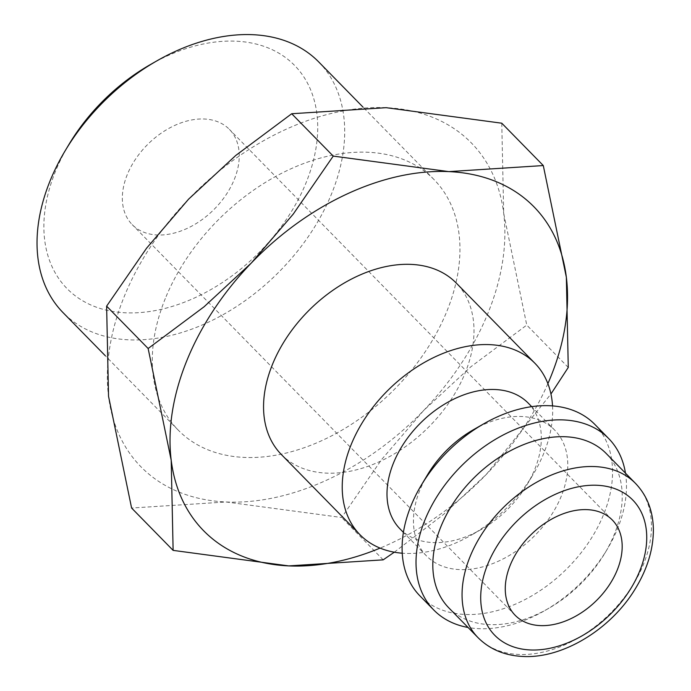<?xml version="1.0" encoding="UTF-8"?>
<svg xmlns="http://www.w3.org/2000/svg" width="691" height="691" viewBox="0 0 691 691"><rect width="100%" height="100%" fill="white"/><g stroke="black" fill="none" stroke-linecap="round" stroke-linejoin="round"><path stroke-width="0.52" stroke-dasharray="3.46 2.59" d="M552.532 405.893A122.471 83.585 -44.4 0 1 543.765 453.348A122.471 83.585 -44.4 0 1 533.383 474.061A122.471 83.585 -44.4 0 1 470.787 535.43A122.471 83.585 -44.4 0 1 402.248 553.206M281.323 454.488A122.471 83.585 135.6 0 0 377.977 462.331A122.471 83.585 135.6 0 0 465.086 373.097A122.471 83.585 135.6 0 0 456.233 283.025M528.295 403.19A89.813 61.292 -44.4 0 1 534.791 469.241A89.813 61.292 -44.4 0 1 527.181 484.426A89.813 61.292 -44.4 0 1 481.273 529.427A89.813 61.292 -44.4 0 1 400.029 528.926M473.508 429.672A89.813 61.292 -44.4 0 1 554.752 430.173A89.813 61.292 -44.4 0 1 561.247 496.224A89.813 61.292 -44.4 0 1 497.365 561.671A89.813 61.292 -44.4 0 1 426.485 555.918A89.813 61.292 -44.4 0 1 419.99 489.859A89.813 61.292 -44.4 0 1 427.599 474.674M594.787 424.36A122.471 83.585 -44.4 0 1 603.64 514.432A122.471 83.585 -44.4 0 1 516.523 603.666A122.471 83.585 -44.4 0 1 419.869 595.823M625.467 473.154A122.471 83.585 -44.4 0 1 617.564 528.632A122.471 83.585 -44.4 0 1 607.182 549.345A122.471 83.585 -44.4 0 1 544.586 610.714A122.471 83.585 -44.4 0 1 468.04 627.471M606.232 453.529A110.223 75.224 -44.4 0 1 614.195 534.592A110.223 75.224 -44.4 0 1 604.858 553.232A110.223 75.224 -44.4 0 1 548.516 608.46A110.223 75.224 -44.4 0 1 448.805 607.847M501.77 123.205L503.696 213.355L526.749 325.081L470.813 366.809L423.635 410.506L381.657 459.498L341.665 517.499L226.061 501.977A231.33 157.876 -44.4 0 1 108.539 396.306A231.33 157.876 -44.4 0 1 124.199 296.629A231.33 157.876 -44.4 0 1 188.591 199.155A231.33 157.876 -44.4 0 1 386.174 107.684A231.33 157.876 -44.4 0 1 503.696 213.355A231.33 157.876 -44.4 0 1 488.036 313.032A231.33 157.876 -44.4 0 1 423.635 410.506A231.33 157.876 -44.4 0 1 226.061 501.977L131.601 508.032M318.715 61.931A179.038 122.186 -44.4 0 1 331.663 193.601A179.038 122.186 -44.4 0 1 204.311 324.062A179.038 122.186 -44.4 0 1 63.011 312.591M150.431 64.539A159.353 108.755 -44.4 0 1 286.402 58.217A159.353 108.755 -44.4 0 1 306.113 182.64A159.353 108.755 -44.4 0 1 125.65 312.798A159.353 108.755 -44.4 0 1 55.479 171.342A159.353 108.755 -44.4 0 1 68.979 144.393M165.322 298.486A179.038 122.186 135.6 0 0 178.269 430.156A179.038 122.186 135.6 0 0 319.57 441.635A179.038 122.186 135.6 0 0 446.913 311.175A179.038 122.186 135.6 0 0 433.965 179.505A179.038 122.186 135.6 0 0 292.664 168.025A179.038 122.186 135.6 0 0 165.322 298.486M234.301 179.401A68.038 46.435 135.6 0 0 229.386 129.364A68.038 46.435 135.6 0 0 175.687 125.002A68.038 46.435 135.6 0 0 127.291 174.573A68.038 46.435 135.6 0 0 132.206 224.618A68.038 46.435 135.6 0 0 185.905 228.98A68.038 46.435 135.6 0 0 234.301 179.401M547.877 383.643A231.33 157.876 -44.4 0 1 486.3 474.423A231.33 157.876 -44.4 0 1 380.093 548.11M394.293 552.195L443.691 514.303L486.3 474.423L550.943 394.008M383.185 559.848L341.665 517.499M568.27 367.439L526.749 325.081M635.47 483.363A110.223 75.224 -44.4 0 1 643.442 564.426A110.223 75.224 -44.4 0 1 518.613 654.455A110.223 75.224 -44.4 0 1 478.051 637.672M554.752 430.173L531.681 406.645M178.269 430.156L105.265 355.692M612.304 519.995L229.386 129.364M515.132 615.249L132.206 224.618M433.965 179.505L363.095 107.209M604.858 553.232L607.182 549.345M548.516 608.46L544.586 610.714M426.485 555.918L403.414 532.381M527.181 484.426L533.383 474.061M481.273 529.427L470.787 535.43"/><path stroke-width="1.04" d="M402.248 553.206A122.471 83.585 -44.4 0 1 359.994 534.739A122.471 83.585 -44.4 0 1 351.14 444.667A122.471 83.585 -44.4 0 1 438.249 355.433A122.471 83.585 -44.4 0 1 534.912 363.276A122.471 83.585 -44.4 0 1 552.532 405.893M534.912 363.276L456.233 283.025A122.471 83.585 135.6 0 0 359.579 275.173A122.471 83.585 135.6 0 0 272.47 364.416A122.471 83.585 135.6 0 0 281.323 454.488L359.994 534.739M403.414 532.381L400.029 528.926A89.813 61.292 -44.4 0 1 393.533 462.875A89.813 61.292 -44.4 0 1 457.416 397.429A89.813 61.292 -44.4 0 1 528.295 403.19L531.681 406.645M468.04 627.471A122.471 83.585 -44.4 0 1 433.793 610.023L419.869 595.823A122.471 83.585 -44.4 0 1 411.015 505.752A122.471 83.585 -44.4 0 1 421.389 485.039L427.599 474.674A89.813 61.292 -44.4 0 1 473.508 429.672L483.994 423.678A122.471 83.585 -44.4 0 1 594.787 424.36L608.711 438.569A122.471 83.585 -44.4 0 1 625.467 473.154M421.389 485.039A122.471 83.585 -44.4 0 1 483.994 423.678M433.793 610.023A122.471 83.585 -44.4 0 1 424.939 519.952A122.471 83.585 -44.4 0 1 512.048 430.718A122.471 83.585 -44.4 0 1 608.711 438.569M440.841 526.784A110.223 75.224 -44.4 0 1 519.235 446.464A110.223 75.224 -44.4 0 1 606.232 453.529L635.47 483.363A110.223 75.224 -44.4 0 0 594.899 466.58A110.223 75.224 -44.4 0 0 470.079 556.609A110.223 75.224 -44.4 0 0 478.051 637.672L448.805 607.847A110.223 75.224 -44.4 0 1 440.841 526.784M380.093 548.11A231.33 157.876 -44.4 0 1 288.726 565.903A231.33 157.876 -44.4 0 1 171.204 460.223L173.121 550.382L131.601 508.032L108.539 396.306L106.621 306.148L146.613 248.147L188.591 199.155L235.769 155.458L291.706 113.739L386.174 107.684L501.77 123.205L543.29 165.555L448.83 171.61A231.33 157.876 -44.4 0 1 566.352 277.281A231.33 157.876 -44.4 0 1 550.701 376.949A231.33 157.876 -44.4 0 1 547.877 383.643M186.855 360.555A231.33 157.876 -44.4 0 1 251.256 263.081L204.078 306.778L148.142 348.506L171.204 460.223A231.33 157.876 -44.4 0 1 186.855 360.555M550.943 394.008L568.27 367.439L566.352 277.281L543.29 165.555M105.265 355.692L63.011 312.591A179.038 122.186 -44.4 0 1 50.072 180.912A179.038 122.186 -44.4 0 1 65.239 150.638A179.038 122.186 -44.4 0 1 156.753 60.929A179.038 122.186 -44.4 0 1 318.715 61.931L363.095 107.209M510.217 565.212A68.038 46.435 -44.4 0 1 558.613 515.633A68.038 46.435 -44.4 0 1 612.304 519.995A68.038 46.435 -44.4 0 1 617.227 570.032A68.038 46.435 -44.4 0 1 568.831 619.611A68.038 46.435 -44.4 0 1 515.132 615.249A68.038 46.435 -44.4 0 1 510.217 565.212M251.256 263.081A231.33 157.876 -44.4 0 1 448.83 171.61L333.226 156.088L293.243 214.089L251.256 263.081M65.239 150.638L68.979 144.393A159.353 108.755 -44.4 0 1 150.431 64.539L156.753 60.929M173.121 550.382L288.726 565.903L383.185 559.848L394.293 552.195M148.142 348.506L106.621 306.148M333.226 156.088L291.706 113.739M530.291 649.955A96.61 65.939 -44.4 0 1 487.742 564.193A96.61 65.939 -44.4 0 1 597.154 485.281A96.61 65.939 -44.4 0 1 639.702 571.042A96.61 65.939 -44.4 0 1 530.291 649.955M635.47 483.363C647.113 495.568 653.081 510.969 653.375 529.565C653.375 549.449 647.277 569.306 635.089 589.138C610.654 629.466 562.5 658.843 522.716 656.45C504.62 655.552 489.738 649.298 478.051 637.672"/></g></svg>
